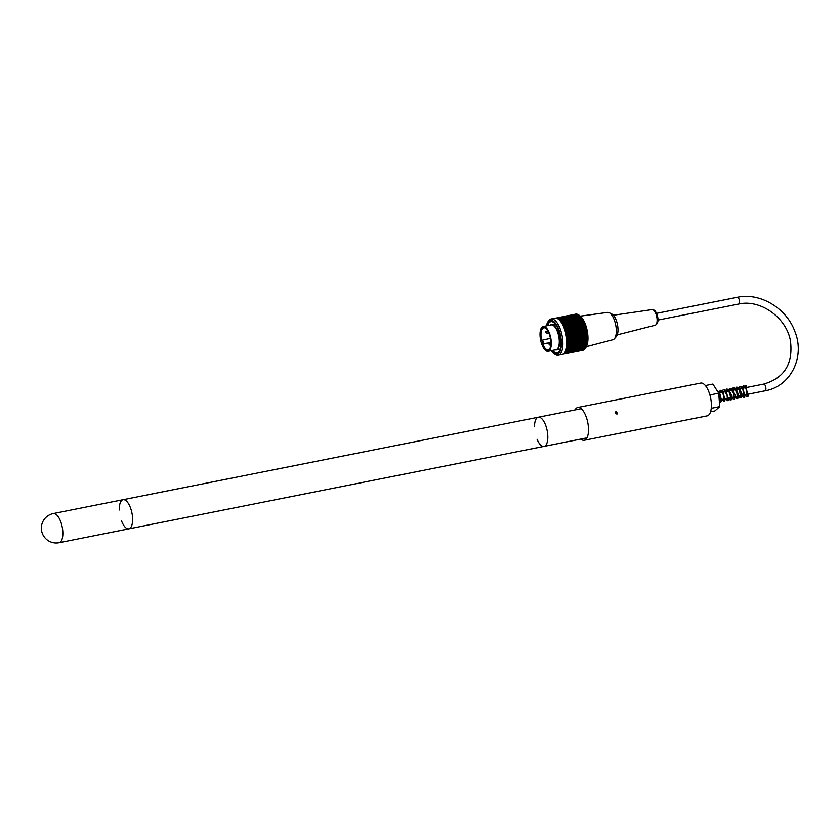 <?xml version="1.0" encoding="UTF-8"?>
<svg xmlns="http://www.w3.org/2000/svg" width="840" height="840" viewBox="0 0 840 840"><rect width="100%" height="100%" fill="white"/><g stroke="black" fill="none" stroke-linecap="round" stroke-linejoin="round"><path stroke-width="1.26" d="M534.513 426.5A14.858 6.111 78.8 0 1 536.949 417.911A14.858 6.111 78.8 0 1 538.272 417.228A14.858 6.111 78.8 0 1 547.155 430.616A14.858 6.111 78.8 0 1 544.058 446.376A14.858 6.111 78.8 0 1 537.043 439.247M550.337 325.091A12.905 5.303 78.8 0 1 551.365 324.597A12.905 5.303 78.8 0 1 558.348 333.291A12.905 5.303 78.8 0 1 556.395 349.923A12.905 5.303 78.8 0 1 555.261 349.86M543.197 326.508L551.166 324.923A12.631 5.187 78.8 0 1 558.001 333.417A12.631 5.187 78.8 0 1 556.091 349.703L548.111 351.278A12.631 5.187 78.8 0 1 540.561 339.906A12.631 5.187 78.8 0 1 543.197 326.508A12.631 5.187 78.8 0 1 550.022 335.002A12.631 5.187 78.8 0 1 548.111 351.278M542.188 344.075L542.43 343.865A1.764 0.724 -101.2 0 0 542.535 341.67A1.764 0.724 -101.2 0 0 541.422 340.568L541.18 340.778A11.613 4.767 78.8 0 1 541.159 329.973A11.613 4.767 78.8 0 1 545.748 328.314A11.613 4.767 78.8 0 1 550.337 337.964A11.613 4.767 78.8 0 1 549.78 348.642A11.613 4.767 78.8 0 1 542.188 344.075L542.776 344.221A11.235 4.62 -101.2 0 0 548.174 349.85A11.235 4.62 -101.2 0 0 549.885 348.443M545.905 328.451A11.235 4.62 -101.2 0 0 543.795 327.81A11.235 4.62 -101.2 0 0 541.548 340.19M541.422 340.568L541.653 340.147A2.131 0.882 78.8 0 1 541.842 340.053A2.131 0.882 78.8 0 1 543.06 341.733A2.131 0.882 78.8 0 1 542.861 344.137L550.851 342.615M553.917 322.633A15.876 6.531 -101.2 0 0 550.861 321.668A15.876 6.531 -101.2 0 0 547.617 325.626M552.542 350.406A15.876 6.531 -101.2 0 0 557.057 352.821A15.876 6.531 -101.2 0 0 559.503 350.763M547.449 322.739L548.048 321.605A18.48 7.592 78.8 0 1 551.019 318.99A18.48 7.592 78.8 0 1 562.075 335.632A18.48 7.592 78.8 0 1 558.222 355.236A18.48 7.592 78.8 0 1 554.484 353.955L553.486 353.147A17.367 7.14 -101.2 0 0 560.626 335.916A17.367 7.14 -101.2 0 0 547.449 322.739A17.367 7.14 -101.2 0 0 546.357 325.878M558.222 355.236L562.212 354.449A18.48 7.592 -101.2 0 0 566.055 334.845A18.48 7.592 -101.2 0 0 555.009 318.192L551.019 318.99M575.642 314.139L555.66 318.139M556.038 318.161L576.461 314.108A69.458 50.19 -163.1 0 1 576.629 314.202M556.385 318.224L576.87 314.149A69.458 52.143 -160.4 0 1 577.091 314.286M556.763 318.318L577.29 314.244A69.458 53.949 -157.5 0 1 577.553 314.423M557.162 318.476L577.71 314.391A69.458 55.619 -154.2 0 1 578.025 314.601M557.571 318.665L578.141 314.58A69.458 57.12 -150.6 0 1 578.487 314.843M557.991 318.917L578.561 314.822A69.458 58.474 -146.6 0 1 578.949 315.126A69.458 59.672 -142.1 0 1 579.422 315.452A69.458 21.21 160.5 0 0 579.422 315.452A69.458 60.701 -137.1 0 1 580.073 315.987A69.458 18.06 161.8 0 0 579.863 315.83A69.458 61.562 -131.7 0 1 580.493 316.386A69.458 14.858 163.1 0 0 580.283 316.26A69.458 62.255 -125.7 0 1 580.902 316.817A69.458 11.613 164.4 0 0 580.713 316.733A69.458 62.769 -119.2 0 1 581.322 317.3A69.458 8.348 165.6 0 0 581.133 317.247A69.458 63.126 -112.2 0 1 581.731 317.825A69.458 5.05 166.9 0 0 581.553 317.804A69.458 63.305 -105.1 0 1 582.13 318.381A69.458 1.732 168.1 0 0 581.962 318.392A69.458 63.305 -97.8 0 1 582.529 318.98A69.458 1.575 169.4 0 1 582.372 319.022A69.458 63.137 -90.6 0 1 582.918 319.61A69.458 4.893 170.6 0 1 582.76 319.694A69.458 62.79 -83.6 0 1 583.296 320.271A69.458 8.19 171.8 0 1 583.149 320.397A69.458 62.276 -77.1 0 1 583.663 320.975A69.458 11.466 173.1 0 1 583.527 321.132A69.458 61.593 -71.1 0 1 584.031 321.709A69.458 14.71 174.4 0 1 583.884 321.899A69.458 60.743 -65.6 0 1 584.377 322.466A69.458 17.913 175.7 0 1 584.241 322.686A69.458 59.724 -60.6 0 1 584.714 323.253A69.458 21.063 177 0 1 584.577 323.505A69.458 58.538 -56.1 0 1 585.029 324.062A69.458 24.161 178.4 0 1 584.903 324.356A69.458 57.194 -52.1 0 1 585.333 324.891A69.458 27.195 179.8 0 1 585.207 325.217A69.458 55.692 -48.4 0 1 585.627 325.742A69.458 30.146 -178.7 0 1 585.501 326.099A69.458 54.033 -45.2 0 1 585.9 326.613A69.458 33.023 -177.1 0 1 585.774 327.002A69.458 52.238 -42.2 0 1 586.163 327.495A69.458 35.805 -175.5 0 1 586.026 327.915A69.458 50.285 -39.5 0 1 586.404 328.398A69.458 38.483 -173.8 0 1 586.268 328.839A69.458 48.206 -37 0 1 586.625 329.301A69.458 41.066 -171.9 0 1 586.477 329.784A69.458 45.99 -34.7 0 1 586.824 330.215A69.458 43.533 -170 0 1 586.677 330.719A69.458 43.649 -32.6 0 1 587.013 331.139A69.458 45.885 -167.9 0 1 586.856 331.674A69.458 41.191 -30.6 0 1 587.171 332.062A69.458 48.101 -165.6 0 1 587.013 332.619A69.458 38.609 -28.8 0 1 587.317 332.987A69.458 50.19 -163.1 0 1 587.15 333.564A69.458 35.931 -27 0 1 587.433 333.9A69.458 52.143 -160.4 0 1 587.265 334.509A69.458 33.159 -25.4 0 1 587.538 334.814A69.458 53.949 -157.5 0 1 587.36 335.444A69.458 30.282 -23.8 0 1 587.622 335.727A69.458 55.619 -154.2 0 1 587.433 336.378A69.458 27.332 -22.4 0 1 587.675 336.63A69.458 57.12 -150.6 0 1 587.475 337.292A69.458 24.308 -20.9 0 1 587.706 337.512A69.458 58.474 -146.6 0 1 587.506 338.195A69.458 21.21 -19.5 0 1 587.727 338.383A69.458 59.672 -142.1 0 1 587.506 339.087A69.458 18.06 -18.2 0 1 587.716 339.234A69.458 60.701 -137.1 0 1 587.486 339.948A69.458 14.858 -16.9 0 1 587.685 340.074A69.458 61.562 -131.7 0 1 587.444 340.798A69.458 11.613 -15.6 0 1 587.633 340.882A69.458 62.255 -125.7 0 1 587.38 341.618A69.458 8.348 -14.4 0 1 587.559 341.681A69.458 62.769 -119.2 0 1 587.286 342.416A69.458 5.05 -13.1 0 1 587.465 342.437A69.458 63.126 -112.2 0 1 587.181 343.193A69.458 1.732 -11.9 0 1 587.349 343.171A69.458 63.305 -105.1 0 1 587.055 343.928A69.458 1.575 -10.6 0 0 587.212 343.875A69.458 63.305 -97.8 0 1 586.898 344.631A69.458 4.893 -9.4 0 0 587.055 344.547A69.458 63.137 -90.6 0 1 586.73 345.314A69.458 8.19 -8.2 0 0 586.876 345.188A69.458 62.79 -83.6 0 1 586.53 345.944A69.458 11.466 -6.9 0 0 586.677 345.796A69.458 62.276 -77.1 0 1 586.32 346.542A69.458 14.71 -5.6 0 0 586.457 346.353A69.458 61.593 -71.1 0 1 586.089 347.109A69.458 17.913 -4.3 0 0 586.226 346.889A69.458 60.743 -65.6 0 1 585.837 347.624A69.458 21.063 -3 0 0 585.858 347.582A69.458 21.063 -3 0 0 585.911 347.477M579.495 315.504A69.458 21.21 160.5 0 0 579.442 315.473L558.831 319.536M579.442 315.462L580.335 316.197A17.367 7.14 78.8 0 1 586.204 326.687A17.367 7.14 78.8 0 1 586.373 346.616A17.367 7.14 78.8 0 1 586.226 346.889M585.827 347.634A69.458 59.724 -60.6 0 1 585.564 348.106L564.974 352.191M585.522 348.117A69.458 58.538 -56.1 0 1 585.28 348.537L564.7 352.632M585.207 348.558A69.458 57.194 -52.1 0 1 584.976 348.925L564.407 353.01M584.861 348.947A69.458 55.692 -48.4 0 1 584.661 349.272L564.102 353.356M584.504 349.304A69.458 54.033 -45.2 0 1 584.325 349.566L563.798 353.651M584.125 349.608A69.458 52.238 -42.2 0 1 583.978 349.818L563.482 353.892M583.737 349.87A69.458 50.285 -39.5 0 1 583.611 350.018L563.188 354.081M583.317 350.081A69.458 48.206 -37 0 1 583.244 350.175L562.947 354.207M582.887 350.238A69.458 45.99 -34.7 0 1 582.855 350.28L562.842 354.249M565.236 351.719L585.837 347.624L586.373 346.616M565.488 351.204L586.089 347.109M565.719 350.637L586.32 346.542M565.929 350.038L586.53 345.944M566.118 349.409L586.73 345.314M566.286 348.726L586.898 344.631M566.433 348.022L587.055 343.928M587.181 343.193L566.559 347.288L587.349 343.171M566.664 346.574L587.465 342.437M566.675 346.51L587.286 342.416M566.748 345.807L587.559 341.681M566.759 345.713L587.38 341.618M566.811 345.019L587.633 340.882M566.822 344.894L587.444 340.798M566.853 344.211L587.685 340.074M566.864 344.043L587.486 339.948M566.874 343.381L587.716 339.234M566.885 343.182L587.506 339.087M566.885 342.52L587.727 338.383M566.874 342.29L587.506 338.195M566.864 341.649L587.706 337.512M566.853 341.387L587.475 337.292M566.822 340.767L587.675 336.63M566.8 340.473L587.433 336.378M566.759 339.875L587.622 335.727M566.727 339.538L587.36 335.444M566.675 338.961L587.538 334.814M566.643 338.604L587.265 334.509M566.57 338.048L587.433 333.9M566.528 337.659L587.15 333.564M566.454 337.124L587.317 332.987M566.391 336.714L587.013 332.619M566.307 336.2L587.171 332.062M566.234 335.769L586.856 331.674M566.139 335.276L587.013 331.139M566.055 334.824L586.677 330.719M565.961 334.362L586.824 330.215M565.856 333.879L586.477 329.784M565.761 333.449L586.625 329.301M565.635 332.945L586.268 328.839M565.541 332.535L586.404 328.398M565.404 332.01L586.026 327.915M565.299 331.643L586.163 327.495M565.142 331.096L585.774 327.002M565.047 330.76L585.9 326.613M576.062 314.108L555.775 318.139M578.991 315.116L558.411 319.2M579.863 315.83L559.262 319.925M580.283 316.26L559.682 320.355M580.713 316.733L560.101 320.828M581.133 317.247L560.522 321.342M581.553 317.804L560.942 321.888M581.962 318.392L561.351 322.487M561.74 323.106L582.529 318.98M582.372 319.022L561.75 323.117M562.118 323.736L582.918 319.61M582.76 319.694L562.149 323.788M562.485 324.408L583.296 320.271M583.149 320.397L562.527 324.492M562.842 325.112L583.663 320.975M583.527 321.132L562.905 325.227M563.199 325.846L584.031 321.709M583.884 321.899L563.262 325.994M563.535 326.603L584.377 322.466M584.241 322.686L563.619 326.781M563.871 327.39L584.714 323.253M584.577 323.505L563.955 327.6M564.186 328.199L585.029 324.062M584.903 324.356L564.27 328.451M564.48 329.028L585.333 324.891M585.207 325.217L564.585 329.312M564.774 329.889L585.627 325.742M585.501 326.099L564.869 330.194M551.282 350.658A17.367 7.14 -101.2 0 0 553.486 353.147M547.04 325.742A16.254 6.678 78.8 0 1 553.749 322.497A16.254 6.678 78.8 0 1 560.175 336.01A16.254 6.678 78.8 0 1 559.409 350.952A16.254 6.678 78.8 0 1 551.964 350.522M580.283 316.155L607.509 312.406A13.934 5.723 78.8 0 1 609.178 312.732A13.934 5.723 78.8 0 1 614.912 321.804A13.934 5.723 78.8 0 1 614.355 338.793A13.934 5.723 78.8 0 1 612.938 339.728L586.341 346.668M609.178 312.732L611.793 314.013A12.075 4.956 78.8 0 1 616.76 321.877A12.075 4.956 78.8 0 1 616.287 336.609L614.355 338.793M745.469 386.411A0.651 0.546 33.3 0 0 746.561 386.705A0.651 0.546 33.3 0 0 745.542 385.896A0.651 0.546 33.3 0 0 745.469 386.411M616.287 411.516L617.61 413.858C615.815 414.204 615.195 413.511 615.762 411.768L616.287 411.516M710.567 411.789L714.903 410.928L719.723 406.634L711.26 408.314M709.895 394.947L718.715 393.204L719.723 406.634M705.359 385.56L712.866 384.058L718.715 393.204M575.043 409.92A16.716 6.867 78.8 0 1 577.763 407.484A16.716 6.867 78.8 0 1 587.759 422.541A16.716 6.867 78.8 0 1 584.283 440.276A16.716 6.867 78.8 0 1 580.828 439.068M577.763 407.484L700.665 383.082A16.716 6.867 78.8 0 1 710.661 398.139A16.716 6.867 78.8 0 1 707.175 415.863L584.283 440.276M121.475 520.769A14.858 6.111 -101.2 0 0 128.867 528.843A14.858 6.111 -101.2 0 0 131.954 513.082A14.858 6.111 -101.2 0 0 123.07 499.706A14.858 6.111 -101.2 0 0 119.333 509.985M544.058 446.376L128.867 528.843A14.858 6.111 -101.2 0 0 131.954 513.082A14.858 6.111 -101.2 0 0 123.07 499.706L538.272 417.228A14.858 6.111 78.8 0 1 547.155 430.616A14.858 6.111 78.8 0 1 544.058 446.376L587.002 437.85M657.951 320.072L738.675 304.038A3.433 1.407 -101.2 0 0 739.389 300.394A3.433 1.407 -101.2 0 0 737.331 297.297L656.618 313.331M738.675 304.038C760.179 298.977 786.303 317.352 790.419 340.746C793.307 363.668 784.403 378.116 763.707 384.09A3.433 1.407 78.8 0 1 765.755 387.188A3.433 1.407 78.8 0 1 765.041 390.831C790.713 386.568 805.413 356.843 794.798 331.328C786.461 308.091 759.938 292.278 737.331 297.297M542.43 343.865L550.851 342.552M549.749 336.683L549.822 335.853L549.749 336.683M545.654 332.608L545.706 331.79L545.654 332.608M547.145 330.844L545.423 332.567L547.649 333.365A1.302 0.536 -101.2 0 0 548.016 331.979A1.302 0.536 -101.2 0 0 547.145 330.844L547.617 330.656A1.386 0.567 78.8 0 1 547.659 330.645L547.617 330.656A1.386 0.567 78.8 0 0 547.397 330.834M548.489 332.209A1.386 0.567 78.8 0 1 548.153 333.365A1.386 0.567 78.8 0 1 547.88 333.281M549.339 344.757L549.402 343.938L549.339 344.757M550.704 345.397L549.119 344.715L550.841 342.993A1.302 0.536 -101.2 0 0 550.841 342.993L551.303 342.804M617.264 334.845L655.158 325.248A7.97 3.276 -101.2 0 0 656.303 314.99A7.97 3.276 -101.2 0 0 652.061 309.614L613.347 315.231M59.115 542.703A14.858 6.111 -101.2 0 0 62.202 526.942A14.858 6.111 -101.2 0 0 53.319 513.555A14.858 14.858 0 0 0 42 532.444A14.858 14.858 0 0 0 59.115 542.703L128.867 528.843M538.272 417.228L581.217 408.702M719.219 399.935L765.041 390.831M718.62 393.046L763.707 384.09M555.093 323.862L551.365 324.597M560.123 349.178L556.395 349.923M550.41 338.352L541.359 340.358M547.649 333.365L548.929 333.218M652.061 309.614C655.704 310.842 654.276 308.952 657.248 315.031C658.697 320.418 658.004 323.82 655.158 325.248M746.55 386.715L746.067 387.597M746.55 394.506L747.232 395.419L746.036 388.899L743.799 387.009L742.749 388.258M743.232 395.168L743.936 395.892L743.243 390.663L741.09 387.786L739.421 388.92M739.914 395.829L740.586 396.743L739.515 390.453L737.195 388.322L736.102 389.582M736.586 396.491L737.268 397.404L736.859 392.647L734.528 389.151L733.603 389.067L732.784 390.233M733.268 397.142L733.961 397.887L733.331 392.774L731.073 389.739L729.456 390.894M729.95 397.803L730.622 398.717L729.887 393.131L727.503 390.317L726.138 391.556M726.621 398.465L727.303 399.378L727.146 395.493L724.479 391.083L722.82 392.217M723.303 399.126L723.986 400.04L723.282 394.538L721.224 391.776L720.321 391.703L719.492 392.879M719.985 399.788L720.668 400.544L719.775 394.779L718.536 392.921M745.542 385.896L744.639 387.881M745.248 394.769L746.088 396.144L747.317 396.711L748.22 396.155L745.668 386.411L743.232 385.812L741.311 388.542M741.93 395.43L743.169 397.152L744.335 397.288L745.353 395.462L741.583 386.579L739.988 386.453L737.993 389.204M738.612 396.081L739.998 397.897L741.122 397.897L741.982 394.023L738.885 387.608L736.68 387.104L734.675 389.865M735.284 396.743L736.691 398.57L737.772 398.57L738.727 395.378L735.987 388.647L733.95 387.681L732.648 388.143L731.346 390.516M731.966 397.404L733.373 399.221L734.454 399.231L735.399 395.945L732.407 389.067L730.075 388.416L728.028 391.178M728.637 398.066L729.981 399.851L731.157 399.872L732.008 395.955L728.522 389.33L726.653 389.109L724.71 391.839M725.319 398.727L727.356 400.68L728.301 400.092L726.191 390.789L724.038 389.655L722.495 390.296L721.381 392.501M722.001 399.389L724.07 401.331L724.973 400.764L723.103 391.724L720.657 390.317L718.263 392.49M719.313 401.173L720.689 402.003L721.718 401.331L719.428 391.986L717.287 390.978M123.07 499.706L53.319 513.555"/></g></svg>
